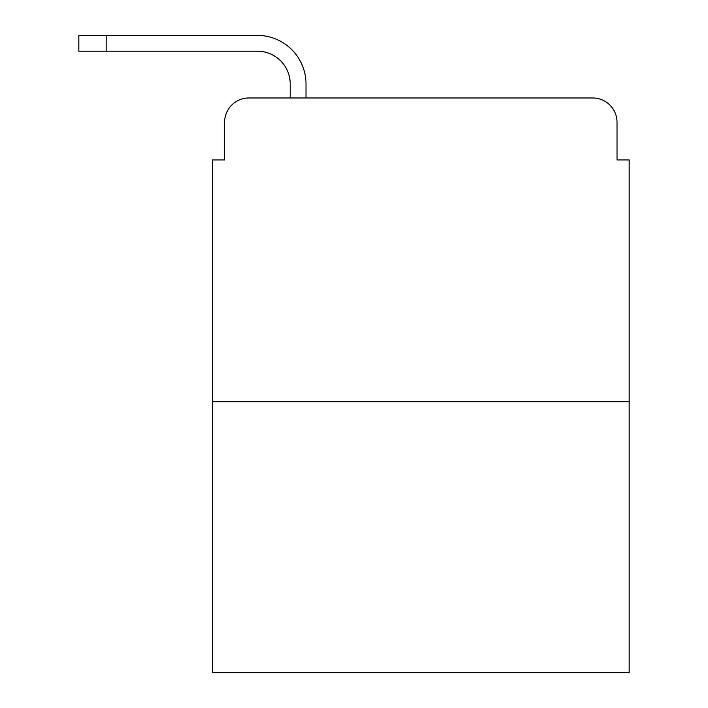 <?xml version="1.0" encoding="UTF-8"?>
<svg xmlns="http://www.w3.org/2000/svg" width="708" height="708" viewBox="0 0 708 708"><rect width="100%" height="100%" fill="white"/><g stroke="black" fill="none" stroke-linecap="round" stroke-linejoin="round"><path stroke-width="1.06" d="M224.613 122.263L224.613 159.928L224.613 122.263A24.293 24.293 0 0 1 248.915 97.969L290.218 97.969L290.218 83.995A32.798 32.798 0 0 0 257.42 51.197L78.836 51.197L78.836 35.4L257.42 35.4A48.595 48.595 0 0 1 306.015 83.995L306.015 97.969L326.061 97.969M629.164 401.684L212.471 401.684L212.471 672.6L629.164 672.6L629.164 159.928L617.022 159.928L617.022 122.263A24.293 24.293 0 0 0 592.72 97.969L248.915 97.969M212.471 401.684L212.471 159.928L224.613 159.928M515.574 97.969L592.72 97.969M617.022 159.928L617.022 122.263M290.218 83.995A32.798 32.798 0 0 0 257.42 51.197A32.798 32.798 0 0 1 290.218 83.995A32.798 32.798 0 0 0 257.42 51.197A32.798 32.798 0 0 1 290.218 83.995A32.798 32.798 0 0 0 257.42 51.197A32.798 32.798 0 0 1 290.218 83.995A32.798 32.798 0 0 0 257.42 51.197A32.798 32.798 0 0 1 290.218 83.995A32.798 32.798 0 0 0 257.42 51.197A32.798 32.798 0 0 1 290.218 83.995A32.798 32.798 0 0 0 257.42 51.197M106.165 51.197L106.165 35.4L257.42 35.4"/></g></svg>
